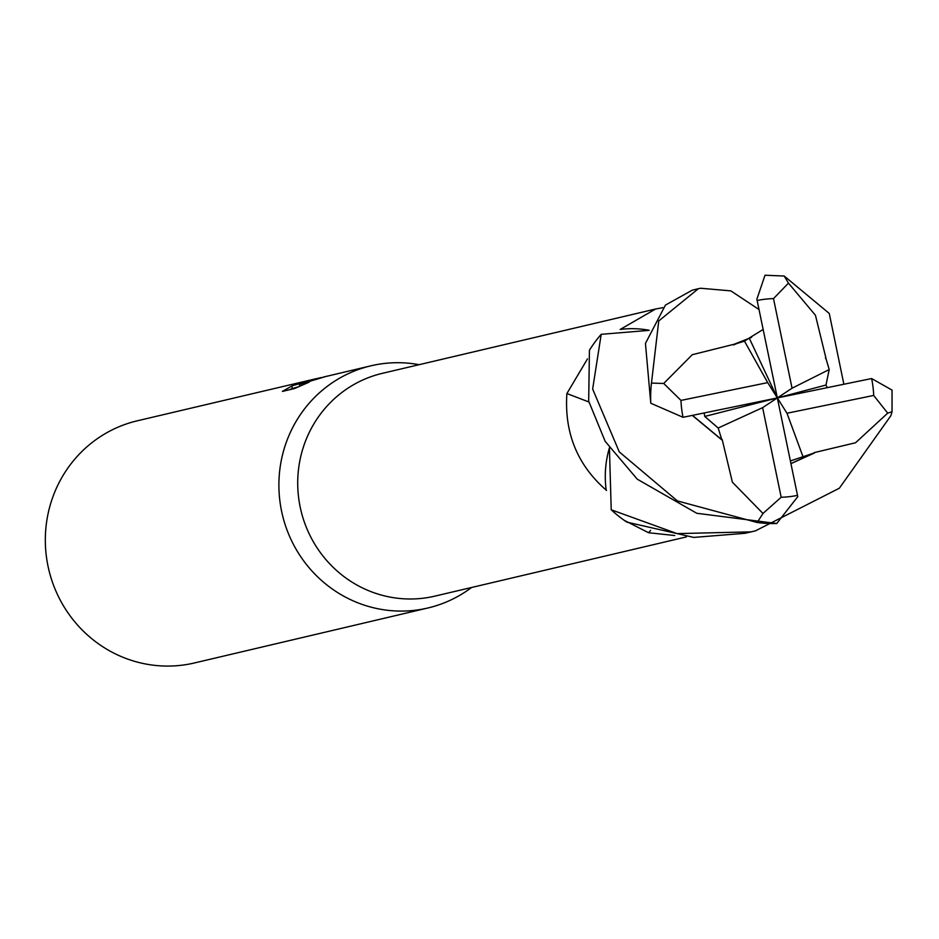 <?xml version="1.0" encoding="UTF-8"?>
<svg xmlns="http://www.w3.org/2000/svg" width="939" height="939" viewBox="0 0 939 939"><rect width="100%" height="100%" fill="white"/><g stroke="black" fill="none" stroke-linecap="round" stroke-linejoin="round"><path stroke-width="1.41" d="M649.166 330.27A98.971 95.731 76.8 0 0 620.174 329.448L655.586 309.013L382.384 373.335A114.441 110.696 76.8 0 0 300.503 508.551A114.441 110.696 76.8 0 0 431.823 596.805A114.441 110.696 76.8 0 0 434.839 596.136L686.421 536.908M674.742 535.523L648.567 532.73L624.118 520.253M814.183 452.621L855.535 442.762L887.719 413.148L892.038 411.705L890.911 415.648L839.337 488.233L755.355 530.899L751.047 531.861L677.101 533.61L611.219 509.771L609.423 447.868A98.971 95.731 76.8 0 0 606.207 490.146A114.441 110.696 76.8 0 0 606.5 490.498M606.207 490.146C577.344 464.969 564.245 432.773 566.886 393.558L587.45 358.933M655.586 309.013L662.887 307.663M370.928 365.811A124.394 120.321 76.8 0 1 374.215 365.083A124.394 120.321 76.8 0 1 419.111 364.684A124.394 120.321 76.8 0 0 374.215 365.083A124.394 120.321 76.8 0 0 281.559 511.074A124.394 120.321 76.8 0 0 424.663 608.707A124.394 120.321 76.8 0 0 427.938 607.979A124.394 120.321 76.8 0 0 471.566 587.485A124.394 120.321 76.8 0 1 424.663 608.707A124.394 120.321 76.8 0 1 281.923 512.776A124.394 120.321 76.8 0 1 370.928 365.811L325.692 376.539L299.365 384.438L309.189 382.126L294.506 388.558L282.381 391.41L292.217 385.788L318.133 378.253M316.572 378.605L137.364 420.789A124.394 120.321 76.8 0 0 48.359 567.766A124.394 120.321 76.8 0 0 191.098 663.697A124.394 120.321 76.8 0 0 194.373 662.969L427.938 607.979M320.187 377.76L307.722 381.328L327.3 376.116M292.334 388.441L289.764 389.673M323.861 376.926L325.645 376.551M298.238 386.845L292.369 388.593L291.853 386.105M299.729 386.164L299.365 384.438M326.209 376.398L325.047 376.68M650.574 530.406A2105.989 994.612 -76.8 0 0 648.567 532.73M588.859 401.974A2105.989 312.91 13.5 0 0 566.886 393.558M827.271 387.584L825.98 385.037L829.207 369.555L792.058 388.218L773.501 298.614L788.467 283.132L784.194 276.031L829.266 313.45L843.844 384.145M765.649 275.244L765.003 275.244L756.881 299.201L777.339 397.925L786.976 413.242L873.693 395.448L887.719 413.148M722.185 439.522L732.385 482.177L762.973 513.48L757.163 522.495L677.418 500.933L619.282 451.905L592.65 389.051L601.206 334.319A124.394 120.321 76.8 0 0 589.434 350.247L588.683 401.153L605.162 441.33L637.276 479.195L696.773 513.281L776.729 523.504L797.774 496.661L777.339 397.925L767.691 382.619L680.975 400.413L663.72 383.464L651.466 383.1L658.744 320.95L698.346 288.719L700.588 288.25L730.847 290.879L758.841 309.412M611.219 509.771A124.394 120.321 76.8 0 0 626.853 522.131L693.768 537.413L744.944 533.305L755.355 530.899M698.346 288.731L692.266 290.163L665.446 305.081L645.445 343.439L650.774 403.23L683.04 417.303L777.339 397.925L762.621 407.643L781.178 497.247L762.973 513.48M892.038 411.705L892.05 390.108L871.627 378.546L777.339 397.925L749.216 338.052L744.486 341.162L733.242 344.601L751.505 337.383M825.451 357.994L825.897 358.768M825.851 357.747L815.451 315.281L788.467 283.132M829.207 369.555L825.757 357.806M721.798 439.71L692.606 415.484M721.692 439.792L692.442 415.519M601.206 334.319L649.142 330.352M704.191 413.078L704.743 416.447L718.182 428.02L721.809 439.722M790.497 460.908L814.313 452.927L791.037 463.526M814.371 453.032L791.061 463.596M763.043 329.519L749.216 338.052M733.476 344.953L751.623 337.336M733.183 344.496L692.289 354.696L663.72 383.464M744.486 341.162L767.691 382.619M718.182 428.02L762.621 407.643M786.976 413.242L802.892 456.413M792.058 388.218L777.339 397.925L704.743 416.447M777.339 397.925L825.98 385.037M773.501 298.614A99.522 96.259 76.8 0 0 757.151 300.48A99.522 96.259 76.8 0 0 757.127 300.48M781.178 497.247A99.522 96.259 76.8 0 0 797.516 495.381A99.522 96.259 76.8 0 0 797.54 495.369M651.466 383.1A124.394 120.321 76.8 0 0 650.774 403.23M873.693 395.448A99.522 96.259 76.8 0 0 871.627 378.546M680.975 400.413A99.522 96.259 76.8 0 0 683.04 417.303M757.163 522.495A124.394 120.321 76.8 0 0 776.729 523.504M320.751 377.619L319.776 377.854M784.194 276.031L765.003 275.244"/></g></svg>

